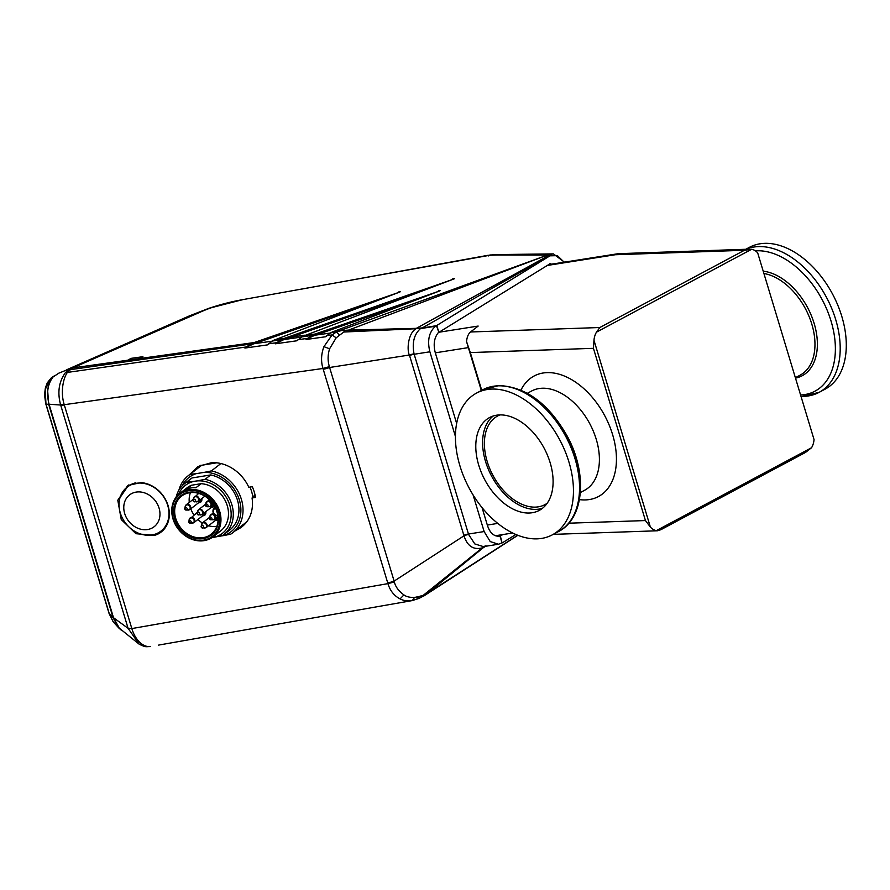 <?xml version="1.0" encoding="UTF-8"?>
<svg xmlns="http://www.w3.org/2000/svg" width="890" height="890" viewBox="0 0 890 890"><rect width="100%" height="100%" fill="white"/><g stroke="black" fill="none" stroke-linecap="round" stroke-linejoin="round"><path stroke-width="1.33" d="M491.836 389.075A80.378 51.32 -118.1 0 0 476.573 393.069A80.378 51.32 -118.1 0 0 463.968 477.14A80.378 51.32 -118.1 0 0 537.048 538.851A80.378 51.32 -118.1 0 0 552.312 534.857A80.378 51.32 -118.1 0 0 564.916 450.785A80.378 51.32 -118.1 0 0 491.836 389.075M746.087 249.267A80.378 51.32 61.9 0 1 758.58 246.597A80.378 51.32 61.9 0 1 831.66 308.296A80.378 51.32 61.9 0 1 819.056 392.379L825.152 389.13A80.378 51.32 -118.1 0 0 837.746 305.048A80.378 51.32 -118.1 0 0 764.666 243.348A80.378 51.32 -118.1 0 0 749.413 247.331L745.764 249.278M529.25 513.018A52.644 33.609 -118.1 0 0 539.251 510.404A52.644 33.609 -118.1 0 0 547.506 455.324A52.644 33.609 -118.1 0 0 499.635 414.918A52.644 33.609 -118.1 0 0 489.634 417.521A52.644 33.609 -118.1 0 0 481.39 472.601A52.644 33.609 -118.1 0 0 529.25 513.018M493.216 416.008A52.644 33.609 -118.1 0 0 489.411 471.722A52.644 33.609 -118.1 0 0 536.069 509.369A52.644 33.609 -118.1 0 0 542.5 508.268M500.035 414.907A50.24 32.073 -118.1 0 0 497.599 416.008A50.24 32.073 -118.1 0 0 489.723 468.563A50.24 32.073 -118.1 0 0 535.391 507.122A50.24 32.073 -118.1 0 0 544.936 504.63A50.24 32.073 -118.1 0 0 547.205 503.217M568.832 523.198L645.439 520.561L593.441 348.324L470.32 352.574L481.724 390.321M751.638 249.278L596.467 332.159A16.076 11.804 88 0 0 593.975 340.291L650.356 527.036A16.076 11.804 88 0 0 656.386 530.607L811.558 447.726A16.076 11.804 88 0 0 814.05 439.593L757.679 252.86A16.076 11.804 88 0 0 751.638 249.278L744.429 250.279L615.257 254.74L547.339 265.442M757.679 252.86L814.05 439.593M439.093 332.215L478.164 326.063L470.532 331.981L599.827 327.52L744.429 250.279M811.558 447.726L805.472 452.465L660.87 529.706L657.554 530.774L553.235 534.367M593.975 340.291L593.441 348.324M645.439 520.561L650.356 527.036M656.386 530.607L657.554 530.774M599.827 327.52L596.467 332.159M470.32 352.574L466.538 341.549L481.323 390.532M466.538 341.549C466.994 336.999 468.329 333.806 470.532 331.981M749.046 249.167L618.639 253.672L615.257 254.74M150.577 485.528A27.735 23.151 52.2 0 1 168.255 507.389A27.735 23.151 52.2 0 1 161.012 531.052A27.735 23.151 52.2 0 1 137.438 532.765A27.735 23.151 52.2 0 1 119.75 510.905A27.735 23.151 52.2 0 1 127.003 487.242A27.735 23.151 52.2 0 1 150.577 485.528M167.62 523.376A27.735 23.151 52.2 0 1 162.013 530.273A27.735 23.151 52.2 0 1 161.502 530.651M146.628 493.694A20.092 16.777 52.2 0 1 159.332 518.87A20.092 16.777 52.2 0 1 137.105 527.926A20.092 16.777 52.2 0 1 124.411 502.75A20.092 16.777 52.2 0 1 146.628 493.694M127.515 486.863A27.735 23.151 52.2 0 1 128.004 486.463A27.735 23.151 52.2 0 1 135.614 482.847M249.99 487.064A36.167 30.204 52.2 0 1 251.547 491.313A36.167 30.204 52.2 0 1 252.716 496.231L255.23 495.83M204.566 472.301L211.419 470.899A36.167 30.204 52.2 0 1 241.357 499.234A36.167 30.204 52.2 0 1 232.635 532.821A36.167 30.204 52.2 0 1 230.766 534.145L223.913 535.535A34.321 28.658 -127.8 0 0 239.31 499.846A34.321 28.658 -127.8 0 0 204.566 472.301L196.067 473.68A34.321 28.658 -127.8 0 0 182.061 485.929M237.463 500.147A32.151 26.845 52.2 0 1 229.709 530.006L224.058 534.389A32.151 26.845 52.2 0 1 222.278 535.635L214.123 537.249A30.305 25.298 -127.8 0 0 229.765 505.153A30.305 25.298 -127.8 0 0 196.89 480.934L205.045 479.321L210.696 474.937A32.151 26.845 52.2 0 1 237.463 500.147M205.045 479.321A32.151 26.845 52.2 0 1 231.812 504.53A32.151 26.845 52.2 0 1 224.058 534.389M179.602 493.594L187.123 487.764A27.334 22.817 52.2 0 1 191.383 485.261L186.143 489.333A27.334 22.817 -127.8 0 1 195.9 487.742L201.14 483.682A27.334 22.817 52.2 0 1 227.228 505.565A27.334 22.817 52.2 0 1 220.631 530.941L213.122 536.77A27.334 22.817 52.2 0 1 173.016 518.981A27.334 22.817 52.2 0 1 179.602 493.594A27.334 22.817 52.2 0 1 219.708 511.394A27.334 22.817 52.2 0 1 213.122 536.77M218.673 511.772A26.522 22.15 -127.8 0 0 188.458 490.757A26.522 22.15 -127.8 0 0 173.35 519.137A26.522 22.15 -127.8 0 0 203.565 540.152A26.522 22.15 -127.8 0 0 218.673 511.772M217.794 515.443A24.119 20.136 -127.8 0 0 216.971 511.839A24.119 20.136 -127.8 0 0 215.614 508.324A24.119 20.136 -127.8 0 0 181.582 496.142A24.119 20.136 -127.8 0 0 175.764 518.525A24.119 20.136 -127.8 0 0 211.153 534.234A24.119 20.136 -127.8 0 0 217.794 515.443A3.816 3.193 -127.8 0 1 213.533 512.395A3.816 3.193 -127.8 0 1 215.614 508.324M217.305 511.995A24.92 20.804 52.2 0 1 203.109 538.661A24.92 20.804 52.2 0 1 174.729 518.914A24.92 20.804 52.2 0 1 188.914 492.259A24.92 20.804 52.2 0 1 217.305 511.995M198.96 502.127A2.993 2.503 -127.8 0 0 200.762 499.357M211.253 507A2.993 2.503 -127.8 0 0 213.166 504.207M211.164 507.489A3.794 3.171 -127.8 0 0 214.134 505.553M198.748 502.628A3.794 3.171 -127.8 0 0 201.719 498.611M202.753 515.733A3.794 3.171 -127.8 0 0 205.724 511.705M215.169 520.583A3.794 3.171 -127.8 0 0 218.083 518.826M190.449 492.604A24.119 20.136 -127.8 0 0 189.27 502.416M190.783 508.813A24.119 20.136 -127.8 0 0 193.987 514.954M197.892 519.515A24.119 20.136 -127.8 0 0 202.364 522.975M208.527 525.734A24.119 20.136 -127.8 0 0 216.771 526.513M189.648 518.592A2.993 2.503 52.2 0 1 193.286 517.969A2.993 2.503 52.2 0 1 193.909 522.597L203.955 514.809A2.993 2.503 -127.8 0 0 204.767 512.451M215.48 520.06A2.993 2.503 -127.8 0 0 217.182 517.312M191.383 485.261L201.14 483.682M188.624 480.622A32.151 26.845 52.2 0 1 190.271 479.209A32.151 26.845 52.2 0 1 192.051 477.963L186.399 482.347L196.89 480.934M193.631 481.457A30.305 25.298 -127.8 0 0 178.434 494.584M211.976 537.593L214.123 537.249M192.051 477.963L210.696 474.937M176.153 497.065A32.151 26.845 52.2 0 1 184.619 483.593A32.151 26.845 52.2 0 1 186.399 482.347M218.818 536.37L223.913 535.535M211.419 470.899L220.898 463.545M196.468 469.308A36.568 30.538 52.2 0 1 200.951 465.381L216.726 462.822M200.951 465.381L190.148 474.359L196.067 473.68M178.923 490.112A36.167 30.204 52.2 0 1 188.28 475.672A36.167 30.204 52.2 0 1 190.148 474.359M245.74 523.109A36.568 30.538 52.2 0 1 243.493 524.855L242.358 525.144A36.167 30.204 -127.8 0 0 244.227 523.821A36.167 30.204 -127.8 0 0 247.487 520.795M452.799 279.393L284.166 338.411L284.544 339.457M284.166 338.411L283.61 338.489M398.52 292.51L253.973 342.628L254.351 343.685M253.973 342.628L253.405 342.717M438.536 291.353L315.082 334.084L315.461 335.13M315.082 334.084L314.515 334.162M502.038 542.856L500.358 536.058L498.623 536.336M549.386 255.786L422.294 327.932L416.331 328.343L548.618 255.564L549.987 255.819L436.467 325.673M436.456 325.662L420.948 328.288L436.456 325.662L438.859 332.359L548.919 264.464L554.826 263.674M436.823 325.618L438.859 332.359M502.761 534.578L500.358 536.058M421.248 597.335L427.868 593.007L484.894 546.382M485.807 546.238L482.936 547.84M502.394 542.8L515.866 534.49M549.987 255.819L557.463 255.675L564.171 262.205M427.868 593.007L517.702 535.235M550.053 263.885L551.277 264.241M298.628 289.651L487.831 255.33L497.109 254.985M489.878 254.974L490.702 255.619L489.878 254.974L547.495 255.041L348.502 330.112L339.735 330.635L547.495 255.041L553.38 253.884L564.427 262.161M548.618 255.564L547.495 255.041M416.331 328.343L348.502 330.112M241.68 299.908L208.783 308.352L188.825 316.15M71.456 368.226L202.697 311.066C212.944 306.672 225.904 302.978 241.557 299.986L242.436 299.774M72.513 368.015L202.697 311.066M45.791 403.404L109.325 613.889L112.897 621.287M54.323 375.858L51.742 377.571L45.212 389.397L45.968 404.038L48.716 404.438L47.582 389.631C49.773 381.454 51.409 377.46 52.465 377.649L52.866 377.215M109.136 613.266L113.097 617.671L118.848 628.04L121.207 630.087M48.716 404.438L113.097 617.671M438.37 290.863L440.339 290.574M452.632 278.904L454.623 278.603M398.353 292.02L400.322 291.72M376.637 300.887L254.696 343.629M275.611 339.546L399.922 291.976M425.898 289.595L284.889 339.413M289.728 338.734L293.288 336.82L305.036 335.174L301.476 337.088M305.203 335.408L454.212 278.848M416.665 299.73L315.817 335.085M333.928 331.392L439.949 290.819M139.341 358.614L142.912 356.701L131.153 358.347L127.593 360.261M293.288 336.82L293.7 338.178M131.153 358.347L131.564 359.705M358.292 610.006L158.609 645.094M414.929 328.777L343.807 332.026L344.586 330.557L418.901 328.499A5.785 4.35 -128.1 0 0 420.469 328.61L420.948 328.288M343.807 332.026L339.724 335.074L336.275 332.059L341.782 330.468M339.357 330.624L333.194 331.492L330.724 332.838L336.275 332.059L332.103 334.918L336.164 337.855L329.6 348.78C327.698 354.932 327.62 360.884 329.367 366.624L329.611 367.492A8.043 1.847 -16.8 0 1 323.215 369.25L387.94 583.629L394.381 581.96C395.427 586.699 398.609 591.016 403.915 594.909C406.33 596.734 409.867 597.579 414.54 597.446L418.678 596.589L416.887 599.07L412.315 600.572C407.331 601.206 403.259 600.65 400.077 598.903C394.125 595.799 390.076 590.704 387.94 583.629L131.831 628.574C135.347 640.255 143.157 647.497 150.499 646.518L150.499 646.518C144.925 646.741 145.96 647.308 139.263 644.26L128.093 628.34L131.831 628.574L64.236 404.705C60.531 392.902 62.756 378.717 67.64 372.042L72.49 367.948L253.383 342.661L253.772 343.762L244.906 348.057L267.389 344.908L272.385 341.003L280.795 339.835L283.587 338.434L283.988 339.535L301.577 337.076M484.638 546.238L482.224 547.895C473.391 550.12 467.317 546.093 464.002 535.813L394.103 581.114A8.043 1.847 163.2 0 1 387.706 582.861L387.706 582.861M49.05 404.227L113.508 617.727L128.093 628.34L60.665 405.028L49.05 404.227C46.269 393.135 47.604 384.057 53.077 376.982L58.762 373.188L71.044 368.238L68.107 369.984L250.535 344.063L253.383 342.661M146.772 646.407L139.274 644.26L119.36 628.229L113.508 617.727M64.325 404.983A8.043 1.847 -16.8 0 1 60.665 405.028L60.553 404.65C57.294 392.29 58.907 381.632 65.371 372.71L68.107 369.984M72.49 367.948L71.044 368.238M200.328 465.325L194.921 470.521M239.343 527.614A36.98 30.872 -127.8 0 0 243.949 525.022M149.286 535.235L156.395 534.145A28.536 23.83 -127.8 0 0 162.314 531.063M128.75 484.939L120.05 497.543M156.707 534.645L156.395 534.145L154.537 535.357L135.981 533.711L121.251 519.56L117.791 500.224L127.815 485.451L140.998 482.603A28.591 23.874 -127.8 0 1 166.919 502.405A28.591 23.874 -127.8 0 1 161.635 531.642A28.591 23.874 -127.8 0 1 156.707 534.645L154.537 535.357M329.6 348.78L323.927 346.677C321.145 354.109 320.834 361.385 322.981 368.482L323.215 369.25M189.314 474.871L198.092 466.493L211.064 462.822L214.98 462.678A37.102 30.983 52.2 0 1 248.811 487.253L252.293 486.708A41.118 34.332 52.2 0 1 255.53 497.421L252.048 497.977A37.102 30.983 52.2 0 1 242.469 526.346A37.102 30.983 52.2 0 1 235.806 530.351M252.048 497.977L255.063 495.43M486.04 545.759L483.426 546.616L474.815 543.935L468.574 534.434A5.785 1.379 -18.4 0 0 464.002 535.813L409.411 355.01L329.611 367.492L394.381 581.96M468.574 534.434L414.05 353.864C411.936 342.761 414.072 334.34 420.469 328.61L435.577 326.23C429.024 331.914 427.122 340.436 429.87 351.795L455.424 436.456M414.05 353.864A5.785 1.279 -15.2 0 0 409.411 355.01C406.819 350.649 407.798 333.361 416.064 328.733M473.091 494.94L484.138 531.564L490.234 541.576L498.467 544.246L483.426 546.616M482.046 507.589L487.464 525.523C490.056 533.277 494.239 536.815 500.002 536.136L502.038 542.878L498.467 544.246M499.412 536.247L498.801 536.325M438.492 332.404C434.231 337.577 433.152 344.297 435.243 352.562L456.648 423.451M339.724 335.074L336.164 337.855M323.927 346.677L332.103 334.918L326.853 335.652L330.724 332.838M250.535 344.063L244.906 348.057M280.795 339.835L275.244 343.818L296.882 340.781L301.944 336.865L311.678 335.508L306.038 339.502L325.74 336.743L326.853 335.652M283.587 338.434L274.865 339.646L272.385 341.003M253.772 343.762L272.029 341.204M301.944 336.865L304.447 335.508L314.493 334.106L314.893 335.207L330.357 333.049M482.224 547.895L424.508 595.288L423.295 595.277L481.301 548.641M421.081 597.39L418.089 598.547M357.202 610.24L412.137 600.605M388.808 604.655L387.728 604.889M412.337 600.561L416.887 599.07M412.315 600.572L414.54 597.446M418.678 596.589L423.295 595.277M328.31 615.268L327.175 615.513M314.893 335.207L306.038 339.502M311.678 335.508L314.493 334.106M283.988 339.535L275.244 343.818M763.42 271.205A57.75 36.879 61.9 0 1 814.15 323.448A57.75 36.879 61.9 0 1 795.693 378.083M795.549 377.605L800.166 375.135A56.27 35.923 -118.1 0 0 810.59 320.433A56.27 35.923 -118.1 0 0 764.132 273.541M800.789 394.982A77.397 49.417 -118.1 0 0 830.948 320.756A77.397 49.417 -118.1 0 0 756.778 250.78A77.397 49.417 -118.1 0 0 755.399 250.858M497.922 385.826A80.378 51.32 -118.1 0 0 482.669 389.809L498.923 385.548C525.879 386.761 548.641 403.604 567.197 436.067C587.6 473.091 584.508 518.536 558.408 531.608A80.378 51.32 -118.1 0 0 571.002 447.525A80.378 51.32 -118.1 0 0 497.922 385.826M580.38 492.537L584.608 490.279A56.27 35.923 -118.1 0 0 596.256 439.326A56.27 35.923 -118.1 0 0 542.277 388.229A56.27 35.923 -118.1 0 0 531.586 391.022L527.358 393.28M520.962 390.109A68.319 43.621 61.9 0 1 567.542 377.46A68.319 43.621 61.9 0 1 612.62 434.676A68.319 43.621 61.9 0 1 579.457 499.613M801.3 396.662L819.056 392.379A80.378 51.32 61.9 0 1 803.792 396.373M521.484 391.255A77.397 49.417 61.9 0 1 578.789 498.545M468.363 347.612L435.321 352.829M487.32 525.056L497.788 523.409M210.418 517.179A1.402 1.168 52.2 0 1 210.975 519.816A1.402 1.168 52.2 0 1 210.418 517.179M201.919 525.434A1.402 1.168 52.2 0 1 202.82 528.026A1.402 1.168 52.2 0 1 201.919 525.434M189.303 522.864A1.402 1.168 52.2 0 1 190.527 520.806A1.402 1.168 52.2 0 1 189.392 522.931M207.159 506.699A1.402 1.168 52.2 0 1 206.358 504.085A1.402 1.168 52.2 0 1 207.159 506.699M194.754 501.849A1.402 1.168 52.2 0 1 193.953 499.234A1.402 1.168 52.2 0 1 194.754 501.849M186.355 510.081A1.402 1.168 52.2 0 1 185.554 507.467A1.402 1.168 52.2 0 1 186.355 510.081M198.704 514.954A1.402 1.168 52.2 0 1 198.014 512.317A1.402 1.168 52.2 0 1 198.704 514.954M212.61 519.816A2.826 2.359 -127.8 0 0 214.913 516.901A2.826 2.359 -127.8 0 0 209.984 517.324M210.452 515.21A2.993 2.503 52.2 0 1 215.235 515.911A2.993 2.503 52.2 0 1 213.867 519.615M204.033 528.026A2.826 2.359 -127.8 0 0 206.436 524.911A2.826 2.359 -127.8 0 0 201.585 525.567M202.052 523.453A2.993 2.503 52.2 0 1 206.769 524.043A2.993 2.503 52.2 0 1 205.468 527.848M190.894 522.92A2.826 2.359 -127.8 0 0 192.796 518.425A2.826 2.359 -127.8 0 0 189.181 520.706M197.313 512.373L189.181 519.493L189.325 522.931L193.909 522.597A2.993 2.503 52.2 0 1 193.063 522.997M208.516 506.71A2.826 2.359 -127.8 0 0 210.874 503.684A2.826 2.359 -127.8 0 0 205.979 504.23M206.447 502.116A2.993 2.503 52.2 0 1 211.197 502.761A2.993 2.503 52.2 0 1 209.862 506.521M196.1 501.849A2.826 2.359 -127.8 0 0 198.459 498.834A2.826 2.359 -127.8 0 0 193.575 499.368M194.042 497.254A2.993 2.503 52.2 0 1 198.793 497.899A2.993 2.503 52.2 0 1 197.458 501.66M187.701 510.092A2.826 2.359 -127.8 0 0 190.06 507.066A2.826 2.359 -127.8 0 0 185.176 507.611M185.632 505.498A2.993 2.503 52.2 0 1 190.382 506.143A2.993 2.503 52.2 0 1 189.058 509.892M200.206 514.954A2.826 2.359 -127.8 0 0 202.508 512.039A2.826 2.359 -127.8 0 0 197.58 512.473M198.047 510.348A2.993 2.503 52.2 0 1 202.82 511.06A2.993 2.503 52.2 0 1 201.463 514.754M217.872 515.955A4.628 3.86 52.2 0 1 213.2 512.24A4.628 3.86 52.2 0 1 214.312 507.945A4.628 3.86 52.2 0 1 215.191 507.456M201.73 465.359A36.167 30.204 -127.8 0 0 199.861 466.683L188.28 475.672M487.831 255.33L488.554 255.919L487.831 255.33M356.912 610.295L349.325 611.619M329.367 366.624L322.981 368.482L64.236 404.705L60.553 404.65M429.87 351.795L414.161 354.264A5.785 1.335 -16.8 0 0 409.567 355.522M246.107 346.989L65.371 372.71M297.994 339.702L307.272 338.4M268.48 343.84L276.434 342.728M387.395 604.944L378.55 606.49M411.959 600.628L407.108 601.484M403.915 594.909L400.077 598.903M463.835 535.302A5.785 1.335 -16.8 0 1 468.44 534.033L484.138 531.564M482.669 389.809L476.573 393.069M558.408 531.608L552.312 534.857M617.86 253.739L548.607 264.653M495.363 535.747L512.673 533.01M161.012 531.052L162.013 530.273M127.003 487.242L128.004 486.463M213.233 504.163L209.384 506.699L206.97 506.722L205.534 504.864L205.99 503.017L209.339 499.601M204.878 496.164L198.303 501.259L194.565 501.86L193.13 500.013L193.575 498.155L198.692 493.383M199.939 501.704L189.904 509.503L186.166 510.092L184.72 508.246L186.233 504.775L193.308 499.279M212.354 506.566L202.308 514.364L198.57 514.954L197.135 513.107L198.637 509.625L205.712 504.141M213.255 512.774L209.995 516.111L209.539 517.969L210.975 519.816L214.724 519.215L217.961 516.701M209.717 517.235L202.642 522.73L201.14 526.201L202.575 528.048L206.313 527.459L216.359 519.66M244.227 523.821L232.635 532.821M218.139 515.978C212.921 514.342 211.642 511.661 214.312 507.945L215.124 507.311M190.271 479.209L184.619 483.593M550.543 263.707L549.62 263.818M493.316 254.629L242.036 299.763C231.311 301.677 220.231 304.547 208.783 308.352L189.492 315.85L66.806 369.706M423.729 596.044L517.858 535.302M51.587 377.683L50.452 378.639M50.997 378.161L47.237 382.934L45.39 387.851L44.5 394.771L45.757 403.737M109.136 613.666L113.241 621.765M118.837 628.04L113.909 622.588M45.757 403.76L109.114 613.611M493.294 254.629L553.369 253.884M417.555 598.959L421.593 597.168"/></g></svg>
